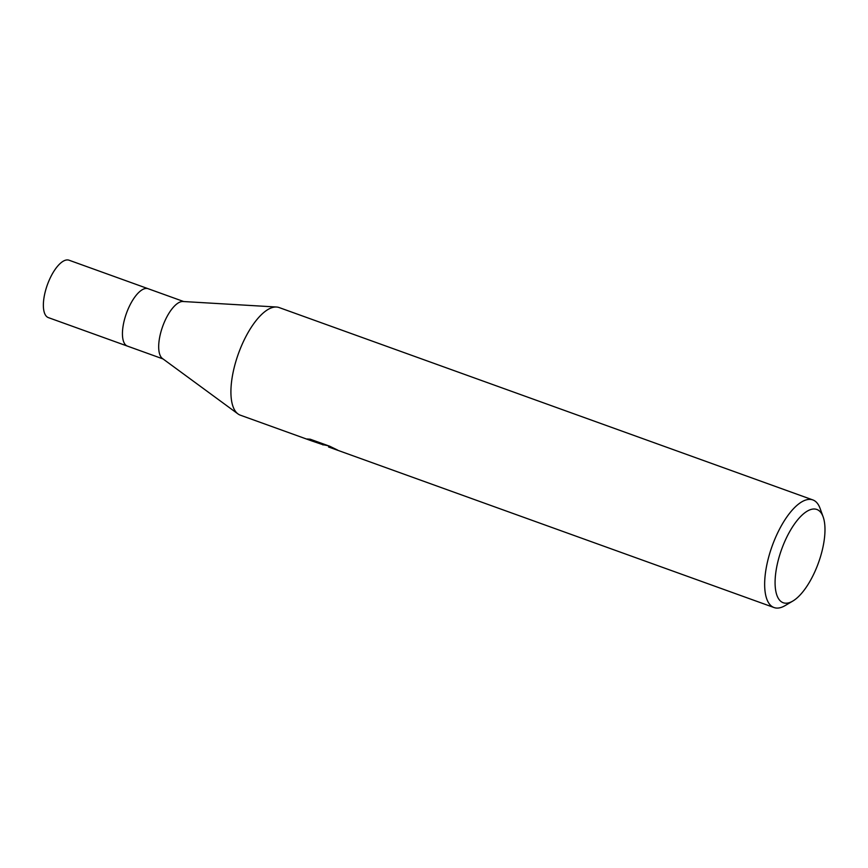 <?xml version="1.0" encoding="UTF-8"?>
<svg xmlns="http://www.w3.org/2000/svg" width="868" height="868" viewBox="0 0 868 868"><rect width="100%" height="100%" fill="white"/><g stroke="black" fill="none" stroke-linecap="round" stroke-linejoin="round"><path stroke-width="1.3" d="M237.854 413.83L162.446 358.506A30.499 12.065 -70.2 0 1 162.685 326.39A30.499 12.065 -70.2 0 1 182.985 301.5A30.499 12.065 -70.2 0 1 183.115 301.511M163.032 358.94L127.444 346.115A30.499 12.065 -70.2 0 1 125.903 314.856A30.499 12.065 -70.2 0 1 146.866 288.447A30.499 12.065 -70.2 0 1 148.135 288.719L183.712 301.543M328.538 445.816L322.722 444.633M792.81 601.057L785.106 605.604A57.201 22.622 -70.2 0 1 776.415 608.056A57.201 22.622 -70.2 0 1 774.05 607.546A57.201 22.622 -70.2 0 1 771.153 548.934A57.201 22.622 -70.2 0 1 810.462 499.415A57.201 22.622 -70.2 0 1 812.839 499.925A57.201 22.622 -70.2 0 1 820.108 508.474L823.146 516.883A49.574 19.606 -70.2 0 1 818.481 562.757A49.574 19.606 -70.2 0 1 792.81 601.057A49.574 19.606 -70.2 0 1 785.28 603.184A49.574 19.606 -70.2 0 1 779.898 554.457A49.574 19.606 -70.2 0 1 814.781 509.028A49.574 19.606 -70.2 0 1 823.146 516.883M323.091 443.852L322.831 444.676L312.144 441.063L240.306 415.164A57.201 22.622 -70.2 0 1 237.409 356.564A57.201 22.622 -70.2 0 1 276.718 307.033A57.201 22.622 -70.2 0 1 279.095 307.543L812.839 499.925M322.831 444.676L307.033 438.98L310.234 439.219L329.721 446.239L337.652 450.091L328.549 446.977L774.05 607.546M323.308 443.928L322.983 444.959M127.357 346.082L48.369 317.612A30.51 12.065 -70.2 0 1 46.829 286.364A30.51 12.065 -70.2 0 1 67.791 259.944A30.51 12.065 -70.2 0 1 69.06 260.216L148.048 288.686M182.985 301.5L276.36 307.012M328.538 446.966L328.863 445.924"/></g></svg>
